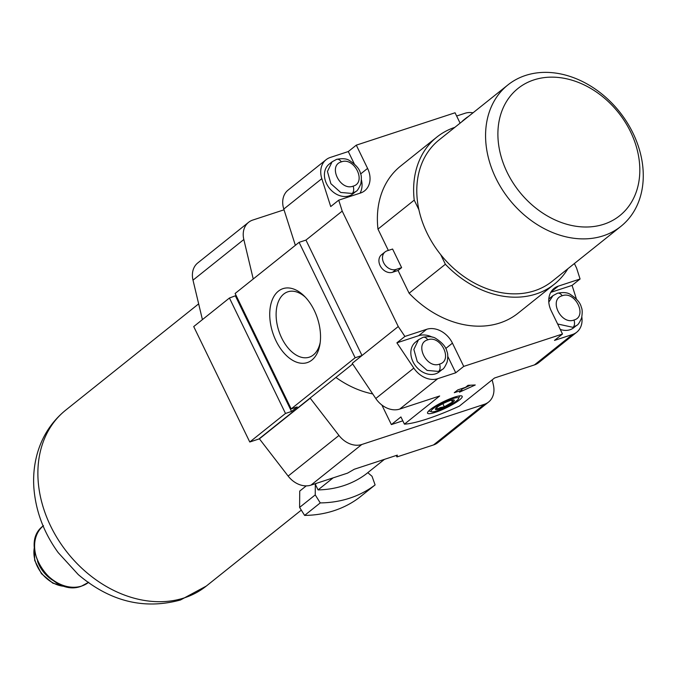 <?xml version="1.0" encoding="UTF-8"?>
<svg xmlns="http://www.w3.org/2000/svg" width="677" height="677" viewBox="0 0 677 677"><rect width="100%" height="100%" fill="white"/><g stroke="black" fill="none" stroke-linecap="round" stroke-linejoin="round"><path stroke-width="1.02" d="M311.869 360.088A38.919 23.483 71.8 0 1 276.03 340.886A38.919 23.483 71.8 0 1 278.399 291.152A38.919 23.483 71.8 0 1 304.091 295.9A38.919 23.483 71.8 0 1 319.95 344.263A38.919 23.483 71.8 0 1 311.869 360.088M305.31 297.144A34.392 20.759 -108.2 0 0 287.843 291.812A34.392 20.759 -108.2 0 0 283.773 294.03A34.392 20.759 -108.2 0 0 280.151 334.54A34.392 20.759 -108.2 0 0 309.279 357.177A34.392 20.759 -108.2 0 0 313.358 354.951A34.392 20.759 -108.2 0 0 320.196 342.537M603.892 224.222A81.46 63.367 51.4 0 0 630.583 131.837A81.46 63.367 51.4 0 0 533.831 79.928A81.46 63.367 51.4 0 0 507.132 172.313A81.46 63.367 51.4 0 0 603.892 224.222M525.496 75.469A90.515 70.408 -128.6 0 1 626.834 122.063A90.515 70.408 -128.6 0 1 620.936 226.33A90.515 70.408 -128.6 0 1 603.342 235.791A90.515 70.408 -128.6 0 1 502.004 189.188A90.515 70.408 -128.6 0 1 507.902 84.93A90.515 70.408 -128.6 0 1 525.496 75.469M459.463 399.972A19.261 3.377 -25.9 0 1 439.161 410.956A19.261 3.377 -25.9 0 1 427.559 412.496A19.261 3.377 -25.9 0 1 430.276 409.543A19.261 3.377 -25.9 0 1 447.565 399.802A19.261 3.377 -25.9 0 1 461.655 395.935A19.261 3.377 -25.9 0 1 459.463 399.972M428.676 410.964A17.39 3.046 154.1 0 0 429.768 411.176M445.373 264.258A94.137 73.226 51.4 0 0 554.421 284.128L518.176 313.112A94.137 73.226 51.4 0 1 409.12 293.234L445.373 264.258L440.702 254.637A90.515 70.408 51.4 0 0 534.568 290.763A90.515 70.408 51.4 0 0 552.161 281.302L620.936 226.33M353.157 186.141C366.926 182.511 354.376 156.725 341.377 161.871C327.6 165.51 340.116 191.312 353.157 186.141A6.88 4.155 71.8 0 1 352.158 193.47L340.7 192.454L330.875 183.687L327.44 171.476L332.111 161.795L329.107 164.189A19.007 14.784 51.4 0 0 327.871 186.082A19.007 14.784 51.4 0 0 349.154 195.873A19.007 14.784 51.4 0 0 352.844 193.884L355.848 191.481L352.158 193.47M574.003 320.018C587.763 316.387 575.213 290.602 562.215 295.756C548.446 299.386 560.954 325.188 574.003 320.018A6.88 4.155 71.8 0 1 572.996 327.346L557.628 323.987M562.215 295.756A6.88 4.155 -108.2 0 0 557.459 293.234C563.357 292.075 567.707 292.506 570.499 294.537C576.88 298.777 580.477 303.017 581.315 307.273C582.364 309.271 582.465 312.799 581.619 317.86C579.597 322.565 577.955 325.062 576.686 325.366L572.996 327.346M439.576 364.099C453.336 360.469 440.786 334.683 427.788 339.829C414.011 343.467 426.527 369.261 439.576 364.099A6.88 4.155 71.8 0 1 438.569 371.428L427.111 370.412L417.286 361.645L413.85 349.434L418.521 339.744L415.517 342.147A19.007 14.784 51.4 0 0 414.282 364.04A19.007 14.784 51.4 0 0 435.565 373.831A19.007 14.784 51.4 0 0 439.255 371.842L442.259 369.439L438.569 371.428M560.26 329.42A19.007 14.784 51.4 0 0 569.992 329.75A19.007 14.784 51.4 0 0 573.69 327.761L576.686 325.366M454.834 127.344A94.137 73.226 51.4 0 0 436.868 137.076A94.137 73.226 51.4 0 0 414.231 200.13L377.978 229.105A94.137 73.226 51.4 0 1 400.615 166.06L436.868 137.076M299.099 242.332L235.122 293.471L291.169 408.908L355.146 357.761L362.009 355.518L305.953 240.081L299.099 242.332L355.146 357.761M291.169 408.908L297.211 406.928L291.525 411.472L285.491 413.452L249.771 442.005L258.826 439.034L352.683 364.006M447.81 356.483L455.731 372.79L437.748 378.688L399.718 409.086A21.723 16.9 -128.6 0 1 375.786 398.508L352.235 363.329L398.254 326.534L342.207 211.106L338.72 200.164L360.469 193.038A21.723 16.9 51.4 0 0 364.691 190.762A21.723 16.9 51.4 0 0 367.586 168.404L356.297 145.157L455.062 112.771L460.098 123.138M249.771 442.005L193.715 326.576L229.435 298.015L285.491 413.452M229.435 298.015L236.121 295.519M550.951 292.024L558.322 286.134L580.071 279L576.584 268.067L574.384 263.539M305.953 240.081L342.207 211.106M507.902 84.93L439.128 139.902A90.515 70.408 51.4 0 0 418.902 209.752L414.231 200.13M576.415 299.014L572.073 285.389L550.739 292.388M558.322 286.134A21.723 16.9 51.4 0 0 554.099 288.402A21.723 16.9 51.4 0 0 551.205 310.768L562.494 334.015L554.497 340.404L572.48 334.506A21.723 16.9 -128.6 0 0 576.702 332.238L538.672 362.635A21.723 16.9 -128.6 0 1 534.449 364.911L572.48 334.506M581.839 317.005A21.723 16.9 -128.6 0 1 576.702 332.238M548.793 302.128L552.948 295.671L549.944 298.066A19.007 14.784 51.4 0 0 548.793 299.132M396.891 342.833L418.64 335.699L426.637 329.31L404.888 336.444L396.891 342.833L413.816 368.102A21.723 16.9 -128.6 0 0 437.748 378.688M418.64 335.699A21.723 16.9 -128.6 0 1 432.341 337.171M456.637 116.021L465.048 113.262A21.723 16.9 -128.6 0 1 473.02 112.814M464.93 119.279L466.538 117.713L463.533 120.108A19.007 14.784 51.4 0 0 461.934 121.674M321.82 178.66L283.79 209.058A21.723 16.9 -128.6 0 1 288.063 190.119L326.094 159.713A21.723 16.9 -128.6 0 0 321.82 178.66L330.723 206.561L338.72 200.164M360.046 193.173A21.723 16.9 51.4 0 0 361.408 179.811M354.283 163.859L348.3 151.546L330.317 157.445A21.723 16.9 -128.6 0 0 326.094 159.713M385.061 251.929A10.502 8.166 51.4 0 0 384.375 264.022A10.502 8.166 51.4 0 0 396.13 269.429L401.622 267.627L392.592 249.034L387.1 250.828A10.502 8.166 51.4 0 0 385.061 251.929L381.506 254.772A10.502 8.166 51.4 0 0 380.821 266.865A10.502 8.166 51.4 0 0 392.575 272.272L398.068 270.47L409.12 293.234M388.336 250.431L377.978 229.105M426.637 329.31A21.723 16.9 -128.6 0 1 452.439 343.154L463.728 366.401L562.494 334.015M404.888 336.444L398.254 326.534M454.284 392.702L461.968 390.189L459.429 392.211L475.262 384.985L468.052 385.323L465.522 387.346L457.838 389.867L454.284 392.702M455.731 372.79L463.728 366.401M399.718 409.086L439.652 395.994L404.431 424.149A72.414 12.702 154.1 0 0 459.294 406.158L494.515 378.003L534.449 364.911M348.3 151.546L356.297 145.157M401.622 267.627L398.068 270.47M554.421 284.128A94.137 73.226 51.4 0 0 567.876 268.744M372.722 393.929A90.515 70.408 -128.6 0 1 335.894 377.427M404.431 424.149L400.928 416.939L391.365 424.581L402.815 420.823M381.862 405.015L391.365 424.581M310.1 398.042L338.965 435.455A21.723 16.9 51.4 0 0 361.789 444.501L484.368 404.304A21.723 16.9 51.4 0 0 488.591 402.036A21.723 16.9 51.4 0 0 493.347 384.832L492.171 379.882M283.79 209.058L295.358 245.319M580.071 279L572.073 285.389M488.591 402.036L437.774 442.665A21.723 16.9 -128.6 0 1 433.551 444.933L396.95 456.933L396.248 455.486M396.95 456.933L397.331 455.13L354.291 469.246L347.563 473.13L310.963 485.13A21.723 16.9 -128.6 0 1 288.14 476.083L259.283 438.671M202.415 319.62L193.004 280.151A21.723 16.9 -128.6 0 1 197.76 262.947L248.577 222.318A21.723 16.9 51.4 0 0 243.83 239.523L253.24 278.992M284.035 209.811L252.8 220.05A21.723 16.9 51.4 0 0 248.577 222.318M310.193 398.228L259.367 438.857M418.902 209.752A90.515 70.408 51.4 0 0 440.702 254.637M459.26 396.857A17.39 3.046 154.1 0 0 459.768 395.867M235.469 296.044L291.525 411.472M461.265 388.742L461.968 390.189M461.528 389.292L470.49 385.205M367.797 472.664L372.028 476.286L375.109 484.918L359.47 497.426A139.03 108.151 -128.6 0 1 334.099 510.67A139.03 108.151 -128.6 0 1 304.608 515.409L320.246 502.909L315.245 494.904L315.321 484.267L316.531 483.302M375.109 484.918A139.03 108.151 -128.6 0 1 349.738 498.162A139.03 108.151 -128.6 0 1 320.246 502.909M315.321 484.267L318.063 489.911A124.906 97.166 51.4 0 0 343.671 485.663A124.906 97.166 51.4 0 0 365.8 474.255L384.434 459.361M318.063 489.911L333.143 477.852M304.608 515.409L299.606 507.403L299.725 491.087L306.258 485.866M299.606 507.403L315.245 494.904M37.531 561.284A29.873 23.238 51.4 0 0 52.696 580.257M437.359 410.761A15.3 2.683 154.1 0 0 458.617 398.609A15.3 2.683 154.1 0 0 452.38 398.753A15.3 2.683 154.1 0 0 436.733 406.158A15.3 2.683 154.1 0 0 431.537 411.76A15.3 2.683 154.1 0 0 437.359 410.761M437.198 407.097L436.733 409.263L440.321 407.579L444.332 406.767L452.397 402.113L452.862 399.946M439.72 408.874A10.502 1.845 -25.9 0 1 436.242 407.943A10.502 1.845 -25.9 0 1 450.027 400.64A10.502 1.845 -25.9 0 1 452.71 399.946A10.502 1.845 -25.9 0 1 451.644 403.018A10.502 1.845 -25.9 0 1 439.72 408.874M451.474 400.209L452.397 402.113M442.851 403.712L444.332 406.767M341.377 161.871A6.88 4.155 -108.2 0 0 336.621 159.357L332.111 161.795M557.459 293.234L552.948 295.671M427.788 339.829A6.88 4.155 -108.2 0 0 423.032 337.315L418.521 339.744M375.786 398.508L413.816 368.102M338.965 435.455L288.14 476.083M361.789 444.501L310.963 485.13M484.368 404.304L433.551 444.933M243.83 239.523L193.004 280.151M396.13 269.429L392.575 272.272M360.638 173.947L367.586 168.404M445.737 348.511L452.439 343.154M184.389 597.85A112.602 87.595 51.4 0 0 206.282 586.079L180.488 599.983C144.023 609.909 109.945 601.438 78.261 574.587L58.18 552.601C43.717 532.587 35.61 510.864 33.85 487.432C33.071 475.415 34.307 463.821 37.557 452.634C42.668 435.438 52.036 421.289 65.661 410.177A112.602 87.595 51.4 0 0 58.324 539.882A112.602 87.595 51.4 0 0 184.389 597.85M43.125 526.012A36.203 28.163 51.4 0 0 41.348 567.664A36.203 28.163 51.4 0 0 81.705 586.028A36.203 28.163 51.4 0 0 88.332 582.558M34.375 547.346A29.873 23.238 51.4 0 0 65.593 586.4M355.848 191.481C357.109 191.185 358.751 188.68 360.773 183.975C361.628 178.923 361.526 175.394 360.469 173.388C359.639 169.14 356.034 164.9 349.662 160.661C346.861 158.63 342.52 158.198 336.621 159.357M442.259 369.439C443.52 369.143 445.17 366.638 447.184 361.933C448.039 356.881 447.937 353.352 446.879 351.346C446.05 347.098 442.445 342.85 436.073 338.618C433.272 336.587 428.93 336.156 423.032 337.315M468.611 116.334L466.538 117.713M206.282 586.079L301.299 510.119M65.661 410.177L198.657 303.863M88.738 582.237L81.485 586.138C51.452 598.189 17.23 544.071 43.523 525.682M66.194 586.553L52.908 583.219L41.449 573.69L34.688 560.421L34.358 546.728M458.617 398.609L459.615 395.884M431.537 411.76L428.778 410.854"/></g></svg>
